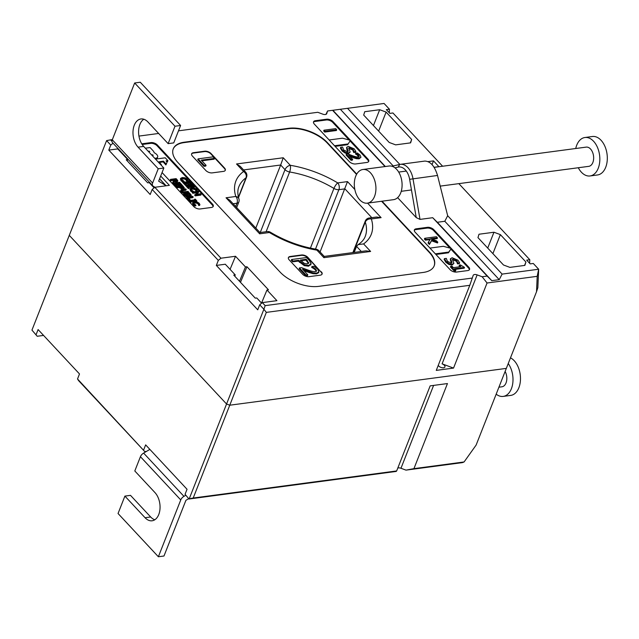 <?xml version="1.0" encoding="UTF-8"?>
<svg xmlns="http://www.w3.org/2000/svg" width="639" height="639" viewBox="0 0 639 639"><rect width="100%" height="100%" fill="white"/><g stroke="black" fill="none" stroke-linecap="round" stroke-linejoin="round"><path stroke-width="0.96" d="M266.335 312.383L263.883 309.26L265.169 305.634L262.341 302.606L259.714 304.795L263.883 309.26L226.557 404.016L69.276 235.36L106.601 140.604L31.95 330.115L37.222 336.266L31.95 330.115L69.276 235.36L226.557 404.016L229.768 405.206L266.335 312.383L469.785 285.306L473.179 275.417A3.634 1.877 -158.5 0 1 473.203 275.353A3.634 1.877 -158.5 0 1 477.141 274.89L482.157 276.751L487.054 283.005L537.207 276.328L536.528 291.727L506.328 368.391L229.768 405.206L226.557 404.016L189.232 498.763L193.21 498.029L229.768 405.206L506.328 368.391L476.127 445.064L464.082 461.965L462.492 462.604L405.981 470.128L400.972 468.267A3.634 1.877 21.5 0 0 397.801 468.036M188.992 499.011L185.062 494.298L188.992 499.011L396.188 471.43L396.659 470.943L193.21 498.029M36.119 334.58L38.1 329.556L79.5 373.951L77.519 378.983L78.629 380.668L144.765 451.589L77.519 378.983M143.663 449.904L145.644 444.872L187.043 489.274L185.062 494.298M146.571 451.35L144.765 451.589M43.572 335.419L37.222 336.266M396.659 470.943L430.175 385.86L447.452 383.56L413.936 468.643L405.981 470.128M464.082 461.965L413.936 468.643M323.909 257.677L324.229 256.407L318.901 250.696A4.848 2.828 137 0 0 316.88 250.137L323.909 257.677L370.62 251.454L363.591 243.914A72.742 37.461 21.5 0 0 371.339 218.953L381.108 217.651L376.467 217.036L369.174 218.011A4.848 3.051 82.4 0 1 371.339 218.953A4.848 3.842 162.6 0 0 365.3 222.068A67.894 34.969 -158.5 0 1 365.22 236.462C364.038 239.561 361.666 242.293 358.08 244.641L356.562 246.39L354.19 252.413M354.821 189.463L347.496 181.612L320.075 251.958M347.496 181.612L337.727 182.914A72.742 37.461 21.5 0 0 290.266 165.293L283.245 157.761L280.673 165.006L285.01 169.662A4.848 2.828 -43 0 1 290.266 165.293A4.848 1.597 99.4 0 1 289.635 171.987A67.894 34.969 -158.5 0 1 333.933 188.433A4.848 1.294 -58.9 0 1 337.727 182.914A4.848 3.051 82.4 0 1 338.894 189.663L344.924 188.864L371.786 217.659M310.418 248.124L333.933 188.433A4.848 2.5 21.5 0 0 338.894 189.663L315.482 249.106M236.526 163.975L240.256 166.364L245.576 172.075A4.848 2.828 -43 0 0 243.555 171.516A72.742 37.461 21.5 0 0 235.807 196.485A4.848 3.842 -17.4 0 1 238.914 198.897C237.492 194.16 237.484 190.095 238.882 186.7A67.894 34.969 -158.5 0 1 246.031 177.794A4.848 3.946 -126 0 0 243.555 171.516L236.526 163.975L283.245 157.761M238.419 197.116L246.031 177.794A4.848 2.5 21.5 0 0 246.542 177.155A4.848 4.848 0 0 0 245.576 172.075M233.099 203.745L236.973 203.234A4.848 3.051 -97.6 0 0 235.807 196.485L226.038 197.778L229.768 200.167L259.961 232.548L267.254 231.582A4.848 3.051 -97.6 0 1 269.418 232.516A72.742 37.461 21.5 0 0 316.88 250.137A4.848 1.597 -80.6 0 0 316.145 249.218C300.018 246.438 284.77 240.775 270.401 232.237A4.848 1.294 121.1 0 0 269.418 232.516L259.65 233.818L259.969 232.548M235.679 206.509L236.973 203.234A4.848 2.5 21.5 0 0 238.794 202.124A4.848 4.848 0 0 0 238.914 198.897M260.249 232.508L285.01 169.662A4.848 2.5 21.5 0 0 289.635 171.987L266.104 231.733M324.229 256.407L365.979 250.847L370.62 251.454M363.591 243.914L358.08 244.641M369.174 218.011A4.848 4.848 0 0 0 365.3 221.038A4.848 2.5 21.5 0 0 365.3 222.068L353.295 252.533M243.587 169.942L280.673 165.006L255.816 228.099M381.579 201.261L429.4 252.541A29.098 14.985 -158.5 0 1 434.121 266M173.177 149.047A29.098 14.985 -158.5 0 1 184.04 142.609L288.676 128.679A29.098 14.985 -158.5 0 1 327.232 142.992L356.554 174.431M321.321 271.791A4.848 2.5 -158.5 0 1 322.088 274.067A4.848 2.5 -158.5 0 1 320.267 275.169L309.06 276.663A4.848 2.5 -158.5 0 1 302.63 274.275L289.187 259.865A4.848 2.5 -158.5 0 1 288.413 257.589A4.848 2.5 -158.5 0 1 290.234 256.487L301.448 254.993A4.848 2.5 -158.5 0 1 307.87 257.373L321.161 272.174A4.848 2.5 -158.5 0 1 322 274.251M223.482 171.388L212.268 172.873A4.848 2.5 -158.5 0 1 205.838 170.493L192.395 156.076A4.848 2.5 -158.5 0 1 191.62 153.799A4.848 2.5 -158.5 0 1 193.449 152.697L204.656 151.203A4.848 2.5 -158.5 0 1 211.086 153.592L224.529 168.001A4.848 2.5 -158.5 0 1 225.303 170.278A4.848 2.5 -158.5 0 1 223.482 171.388M420.007 219.393L412.986 178.728A16.973 10.671 -97.6 0 0 400.326 164.335L424.783 161.084C430.39 161.228 434.632 166.02 437.523 175.461L447.667 215.718L444.8 221.278L437.324 222.268L432.715 217.707L420.007 219.393L416.237 217.603L397.626 197.643M394.998 167.841L398.225 167.091A14.545 9.154 82.4 0 1 409.631 179.319L416.237 217.603M400.326 164.335A16.973 10.671 -97.6 0 0 399.679 164.455L391.955 166.26M111.985 141.379L110.571 139.869L106.601 140.604L110.763 145.077L113.023 143.208M110.571 139.869L112.352 139.629M138.943 136.091L158.648 133.463M178.497 130.827L317.767 112.288L322.775 114.149A3.634 1.877 -158.5 0 0 326.721 113.686A3.634 1.877 -158.5 0 0 326.745 113.622L326.689 113.75M259.714 304.795L257.733 309.819L216.333 265.425L218.314 260.392L220.942 258.212L154.798 187.291L152.17 189.471L218.314 260.392M152.17 189.471L150.189 194.504L108.79 150.101L110.763 145.077M472.357 278.053L265.169 305.634M160.685 176.037L169.375 185.35L154.798 187.291M447.667 215.718L502.11 274.099L499.243 279.658L491.774 280.649L487.158 276.088L482.157 276.751M487.158 276.088L432.715 217.707M385.021 166.555L332.568 110.315L384.063 103.462L389.447 109.229L389.287 112.799M325.938 114.373L327.559 110.978L332.568 110.315M327.559 110.978L326.745 113.622M220.942 258.212L235.519 256.271L245.464 266.934L246.958 266.743L268.468 289.802L266.974 290.002L276.919 300.665L262.341 302.606M450.096 269.674L415.142 232.197A4.848 2.5 -158.5 0 1 414.368 229.92A4.848 2.5 -158.5 0 1 416.189 228.818L427.403 227.324A4.848 2.5 -158.5 0 1 433.833 229.713L468.778 267.19A4.848 2.5 -158.5 0 1 469.553 269.466A4.848 2.5 -158.5 0 1 467.732 270.569L456.518 272.062A4.848 2.5 -158.5 0 1 450.096 269.674M141.738 143.823L150.932 142.593A4.848 2.5 -158.5 0 1 157.354 144.981L212.475 204.081A4.848 2.5 -158.5 0 1 213.25 206.357A4.848 2.5 -158.5 0 1 211.421 207.459L200.215 208.953A4.848 2.5 -158.5 0 1 193.785 206.573L162.058 172.546M355.699 163.951A4.848 2.5 -158.5 0 1 349.269 161.563L314.324 124.086A4.848 2.5 -158.5 0 1 313.549 121.809A4.848 2.5 -158.5 0 1 315.37 120.707L326.577 119.213A4.848 2.5 -158.5 0 1 333.007 121.602L367.96 159.079A4.848 2.5 -158.5 0 1 368.735 161.355A4.848 2.5 -158.5 0 1 366.914 162.458L355.699 163.951M382.034 201.197L429.552 252.157A29.098 14.985 -158.5 0 1 434.2 265.808A29.098 14.985 -158.5 0 1 423.266 272.438L318.621 286.368A29.098 14.985 -158.5 0 1 280.066 272.054L177.898 162.506A29.098 14.985 -158.5 0 1 173.249 148.855A29.098 14.985 -158.5 0 1 184.192 142.217L288.828 128.287A29.098 14.985 -158.5 0 1 327.384 142.601L356.746 174.088M487.054 283.005L453.538 368.088L436.269 370.388L469.785 285.306M347.512 108.326L399.83 164.423M458.842 183.641L529.787 259.714L526.688 260.129L530.178 263.875L533.285 263.468L538.661 269.227L502.11 274.099M389.447 109.229L386.339 109.636L389.838 113.383L392.937 112.975L442.603 166.228M428.09 161.603L433.506 160.884L438.881 166.651L434.081 167.29M386.116 112.097L379.686 109.716L364.741 111.705L363.695 115.084L389.231 142.473L395.661 144.861L410.605 142.864L411.66 139.486L386.116 112.097L378.631 131.099M525.921 262.014L500.377 234.625L493.955 232.237L479.002 234.233L477.956 237.612L503.5 265.001L509.922 267.382L524.875 265.393L525.921 262.014L524.571 265.433M393.225 165.964L340.619 109.565M385.333 166.515L333.143 110.555M537.207 276.328L538.661 269.227L537.846 287.662L536.528 291.727M477.141 274.89L442.1 363.847L453.538 368.088M491.774 280.649L437.324 222.268M529.787 259.714L529.627 263.284M433.506 160.884L432.044 164.59M435.335 253.851L448.746 252.07L448.458 252.804L451.294 248.491L443.37 246.303L429.959 248.084M448.746 252.07L451.294 248.491M448.458 252.804L435.918 254.474M347.632 144.694L350.468 140.38L347.632 144.694L335.092 146.363M334.517 145.74L347.928 143.959M350.468 140.38L342.544 138.192L329.141 139.973M450.998 249.226L468.475 267.965A4.848 2.5 -158.5 0 1 469.338 269.826M459.96 266.759L459.106 265.84L459.409 265.065L460.871 266.639L453.363 267.637L451.893 266.064L450.751 266.223L454.688 270.441L455.831 270.289L454.401 268.755L464.505 267.406L460.439 264.929L459.409 265.065M464.505 267.406L464.202 268.18L455.008 269.402M455.831 270.289L455.527 271.064L454.385 271.216L450.447 266.99L450.751 266.223M451.669 262.869L450.567 260.872L450.527 258.539L451.981 262.557L451.102 263.02L447.428 261.343L446.318 258.396L444.44 258.643L446.214 261.599L449.337 263.723L452.452 264.187L453.898 263.404L452.436 259.346L453.307 258.883L456.733 260.432L457.844 263.092L459.625 262.853L457.955 260.185L452.037 257.709L450.223 259.306M459.625 262.853L459.321 263.627L457.54 263.867L456.43 261.207L452.428 259.817M453.898 263.404L452.148 264.961L449.033 264.498L445.91 262.373L444.137 259.418L444.44 258.643M313.453 122.225A4.848 2.5 -158.5 0 1 315.067 121.482L326.273 119.988A4.848 2.5 -158.5 0 1 332.703 122.376L349.158 140.013M336.713 129.733L336.41 130.508L324.7 132.065L323.677 130.971L323.981 130.196L325.003 131.291L336.713 129.733L335.691 128.639L323.981 130.196M191.764 201.469L190.885 202.323L189.32 200.646L189.631 199.871L191.189 201.549L191.764 201.469L191.253 200.926L195.71 200.327L196.796 200.806L195.23 199.128L194.663 199.2L195.175 199.751L190.71 200.35L189.631 199.871M194.408 199.855L194.663 199.2M195.989 201.644L196.796 200.806M195.925 201.636L196.221 200.878M195.901 201.628L195.406 201.101L195.71 200.327M195.406 201.101L191.716 201.597M190.885 202.323L191.189 201.549M189.983 195.143L187.626 193.713L189.264 193.489L190.286 195.047M190.063 195.622L188.96 194.264L188.233 194.36M188.96 194.264L189.264 193.489M187.626 195.686L184.927 194.072L187.003 193.793L188.026 195.582M187.866 195.997L186.7 194.568L185.542 194.719M186.7 194.568L187.003 193.793M188.553 196.061L187.914 197.06L186.229 196.78L183.457 194.352L183.76 193.577L186.532 196.005L188.217 196.285L188.856 195.286L190.646 195.734L191.261 195.143L189.368 192.834L183.76 193.577M186.229 196.78L186.532 196.005M191.261 195.143L190.342 196.5L190.957 195.917L190.342 196.5L188.577 196.061M188.872 195.318L188.649 196.652M182.083 185.022L179.559 182.315L173.952 183.066L176.476 185.765L177.139 185.677L175.15 183.553L177.227 183.273L179.08 185.262L179.743 185.174L177.898 183.185L179.431 182.978L181.42 185.11L182.083 185.022L181.788 185.773M181.125 185.861L181.42 185.11M181.093 185.861L179.128 183.752L179.431 182.978M179.128 183.752L178.505 183.832M179.08 185.262L178.776 186.029L179.743 185.174M178.776 186.029L176.923 184.048L177.227 183.273M176.923 184.048L175.757 184.2M176.476 185.765L176.172 186.54L177.139 185.677M176.172 186.54L173.648 183.832L173.952 183.066M176.5 180.941L175.39 180.813L173.896 179.567L176.005 179.287L176.987 180.573L176.5 180.941L176.899 180.797M176.683 181.34L175.701 180.062L174.511 180.222M175.701 180.062L176.005 179.287M177.882 180.877L176.811 182.307L174.327 181.628L173.329 183.489L172.626 182.746L172.937 181.971L173.632 182.722L174.639 180.853L177.115 181.532L177.882 180.877L177.155 179.743L176.116 178.624L170.509 179.375L171.044 179.95L173.273 179.647L173.888 180.31L172.937 181.971M173.496 180.989L172.969 180.422L173.273 179.647M172.969 180.422L170.741 180.717L171.044 179.95M170.741 180.717L170.206 180.142L170.509 179.375M174.327 181.628L174.639 180.853M173.329 183.489L173.632 182.722M191.852 187.762L190.19 188.601L190.757 190.079L192.491 191.357L193.385 191.245L191.412 189.999L191.085 188.984L192.411 188.361L194.464 188.521L195.933 189.4L196.445 190.837L197.347 190.718L196.572 189.32L194.488 188.018L191.852 187.762M197.092 191.349L197.347 190.718M196.197 191.468L196.445 190.837M196.133 191.476L196.405 190.789M196.101 191.564L195.63 190.174L194.16 189.288L194.464 188.521M194.16 189.288L192.107 189.128L190.781 189.759M193.138 191.876L193.385 191.245M192.555 192.083L192.491 191.357M192.187 192.131L191.333 191.604L191.636 190.829M191.333 191.604L190.454 190.853L190.19 188.609M190.19 188.601L189.895 189.36M186.308 184.383L185.334 185.246L182.522 182.227L182.826 181.452L185.637 184.471L186.308 184.383L184.072 181.987L191.189 183.665L188.529 180.813L187.866 180.901L189.927 183.105L182.826 181.452M188.545 182.73L187.562 181.676L187.866 180.901M190.901 184.407L191.189 183.665M190.222 184.503L190.518 183.752M190.15 184.511L185.142 183.137M185.334 185.246L185.637 184.471M206.07 165.309L205.766 166.084L203.993 166.316L197.763 159.638L198.066 158.863L204.296 165.541L206.07 165.309L201.269 160.157L214.448 158.408L213.019 156.874L198.066 158.863M201.876 160.812L214.145 159.175L214.448 158.408M203.993 166.316L204.296 165.541M454.385 271.216L454.688 270.441M437.803 242.197L437.499 242.972L431.501 240.775L429.416 244.449L428.082 243.012L428.386 242.237L429.727 243.675L431.804 240L437.803 242.197L436.533 240.831L430.59 238.746L437.443 237.828L436.421 236.734L424.711 238.299L425.734 239.393L430.199 239.282L428.386 242.237M429.751 240.008L428.945 239.697L429.248 238.922M428.945 239.697L425.422 240.16L425.734 239.393M425.422 240.16L424.408 239.074L424.711 238.299M432.1 239.274L437.14 238.603L437.443 237.828M431.501 240.775L431.804 240M429.416 244.449L429.727 243.675M350.164 152.074L348.415 153.64L345.3 153.168L342.177 151.052L340.403 148.096L340.707 147.321L342.48 150.277L345.603 152.394L348.718 152.865L350.164 152.074L348.702 148.016L349.573 147.561L353 149.111L354.11 151.77L355.891 151.531L354.222 148.863L348.303 146.379L346.793 147.21L348.247 151.235L347.36 151.699L343.694 150.021L342.576 147.074L340.707 147.321M347.935 151.539L346.833 149.55L347.137 148.775M346.833 149.55L346.793 147.21L346.49 147.984M354.11 151.77L353.806 152.545L355.588 152.306L355.891 151.531M353.806 152.545L354.03 151.683M353.726 152.457L352.696 149.885L348.694 148.488M154.798 158.336L155.796 158.2A4.952 2.556 21.5 0 0 157.657 157.074A4.952 2.556 21.5 0 0 157.705 156.172A5.663 2.915 21.5 0 0 154.135 152.705A6.286 3.235 21.5 0 0 153.04 150.724L150.101 147.569L145.349 148.2M157.657 157.074L157.354 157.841A4.952 2.556 -158.5 0 1 155.493 158.975L155.405 158.983M151.555 154.862L153.216 155.205L152.098 155.445M148.12 151.171L149.774 151.515L148.655 151.755M166.659 161.563L167.602 161.443L167.905 160.669L165.237 157.809L155.828 159.055A4.425 2.276 21.5 0 0 155.525 159.111M165.924 164.918L163.129 161.915L163.432 161.148L166.236 164.143L165.924 164.918L167.13 162.074L166.052 160.916L167.905 160.669M166.236 164.143L167.13 162.074M163.129 161.915L159.279 162.426M161.204 165.205L161.403 164.702L158.887 161.843L163.432 161.148M160.812 164.782L161.403 164.702M324.7 132.065L325.003 131.291M352.656 159.375L352.353 160.149L351.051 160.325L346.074 154.989L346.386 154.215L351.354 159.55L352.656 159.375L348.694 155.125L356.73 157.929L359.39 158.081L360.963 157.218L360.069 155.085L357.329 152.961L355.731 153.176L358.687 155.181L359.19 156.395M359.142 156.491L358.215 156.914C357.305 157.13 355.436 156.739 352.616 155.732L347.975 154.007L346.386 154.215M358.918 157.066L356.882 154.774L357.193 153.999M356.882 154.774L355.484 154.015L355.787 153.24M355.484 154.015L355.731 153.176M360.963 157.218L359.086 158.847L356.426 158.704L356.73 157.929M356.426 158.704L353.431 157.801L353.734 157.026M353.431 157.801L350.004 156.531M351.051 160.325L351.354 159.55M450.567 260.872L450.87 260.097M457.54 263.867L457.844 263.092M457.46 263.779L457.764 263.012M308.509 263.38L308.773 262.693L307.271 263.827L304.452 263.468L300.282 260.081L306.241 259.29L308.725 263.076M308.469 263.468L305.937 260.065L300.889 260.736M305.937 260.065L306.241 259.29M310.81 264.338L308.517 266.191L304.26 265.624L298.285 261.079L298.589 260.313L304.563 264.85L308.829 265.417L311.121 263.572L309.236 260.424L306.536 257.533L291.584 259.522L293.013 261.055L298.589 260.313M298.285 261.079L292.71 261.822L293.013 261.055M292.71 261.822L291.28 260.289L291.584 259.522M310.714 264.969L311.121 263.572M307.798 274.818L307.495 275.593L305.762 275.824L299.132 268.715L299.435 267.941L306.073 275.05L307.798 274.818L302.519 269.155L313.23 272.893L316.784 273.093L318.877 271.942L317.679 269.107L314.029 266.271L311.896 266.551L315.842 269.219L316.521 270.848M316.457 270.976L315.211 271.535C313.997 271.831 311.512 271.303 307.75 269.962L301.56 267.653L299.435 267.941M316.249 271.487L315.538 269.993L313.541 268.42L313.845 267.653M313.541 268.42L311.672 267.414L311.976 266.639M311.672 267.414L311.896 266.551M318.877 271.942L318.573 272.717L316.481 273.859L312.926 273.66L313.23 272.893M312.926 273.66L308.933 272.462L309.236 271.687M308.933 272.462L303.829 270.561M305.762 275.824L306.073 275.05M182.307 177.522L180.645 178.369L181.212 179.847L182.954 181.125L183.84 181.013L181.867 179.767L181.548 178.752L182.866 178.121L184.919 178.281L186.388 179.168L186.9 180.605L187.802 180.486L187.027 179.08L184.951 177.778L182.307 177.522M186.9 180.605L186.596 181.372L187.499 181.252L187.802 180.486M186.596 181.372L186.86 180.557M186.556 181.332L186.085 179.934L184.615 179.056L184.919 178.281M184.615 179.056L182.562 178.896L181.244 179.527M182.099 180.597L181.795 181.372L182.65 181.899L182.954 181.125M181.795 181.372L180.909 180.621L180.645 178.377L180.35 179.128M194.296 187.003L191.78 184.296L186.173 185.038L188.697 187.746L189.36 187.658L187.371 185.526L189.448 185.246L191.301 187.235L191.964 187.147L190.11 185.158L191.652 184.959L193.633 187.091L194.296 187.003L193.713 187.81M193.377 187.754L193.633 187.091M193.21 187.738L191.349 185.733L191.652 184.959M191.349 185.733L190.726 185.813M191.716 187.778L191.964 187.147M191.029 187.946L191.301 187.235M190.957 187.97L189.144 186.021L189.448 185.246M189.144 186.021L187.978 186.181M188.697 187.746L188.385 188.521L189.056 188.433L189.36 187.658M188.385 188.521L185.869 185.813L186.173 185.038M201.149 194.344L200.846 195.111L195.238 195.861L194.703 195.286L195.007 194.512L195.542 195.087L201.149 194.344L200.614 193.769L198.41 194.056L196.556 192.067L198.753 191.78L198.218 191.205L192.611 191.948L193.146 192.523L195.893 192.155L197.747 194.144L195.007 194.512M196.836 194.272L195.59 192.93L195.893 192.155M195.59 192.93L192.842 193.297L193.146 192.523M192.842 193.297L192.307 192.722L192.611 191.948M197.163 192.722L198.449 192.547L198.753 191.78M195.238 195.861L195.542 195.087M182.946 188.018L180.326 186.612L182.562 186.316L183.505 187.586L182.946 188.018L183.409 187.842M183.201 188.361L182.251 187.083L180.941 187.259M182.251 187.083L182.562 186.316M182.219 189.344L179.383 187.467L179.687 186.692L181.931 188.401L183.529 188.609L184.383 187.914L182.666 185.653L177.059 186.396L177.594 186.971L179.687 186.692M179.383 187.467L177.291 187.746L177.594 186.971M177.291 187.746L176.755 187.171L177.059 186.396M183.225 189.384L184.383 187.914M182.698 193.066L183.002 192.291L188.593 192.012L188.289 192.786L182.698 193.066L181.109 191.98L180.589 190.67M181.452 191.029L185.909 190.23L186.213 189.456L185.677 188.88L180.861 189.983L181.412 191.205L183.002 192.291M188.593 192.012L188.058 191.436L183.257 191.868L182.051 191.117L181.756 190.254L186.213 189.456M189.456 200.311L186.724 197.858L187.027 197.084L189.36 199.592L190.023 199.504L188.225 197.571L193.17 196.916L192.635 196.341L187.027 197.084M188.832 198.226L192.866 197.683L193.17 196.916M189.056 200.366L189.36 199.592M194.424 201.644L192.762 202.483L193.329 203.961L195.063 205.247L195.957 205.127L193.984 203.881L193.657 202.867L194.983 202.243L197.036 202.403L198.505 203.282L199.017 204.72L199.919 204.6L199.144 203.202L197.06 201.9L194.424 201.644M199.017 204.72L198.713 205.494L199.616 205.375L199.919 204.6M198.713 205.494L198.977 204.672M198.673 205.446L198.202 204.057L196.732 203.178L197.036 202.403M196.732 203.178L194.679 203.018L193.353 203.641M195.063 205.247L194.759 206.014L195.654 205.902L195.957 205.127M194.759 206.014L193.905 205.486L194.208 204.712M193.905 205.486L192.459 203.25L192.762 202.491L192.459 203.258M288.349 257.789A4.848 2.5 -158.5 0 1 290.082 256.87L301.296 255.376A4.848 2.5 -158.5 0 1 307.718 257.765L321.161 272.174M142.17 144.494L150.628 143.368A4.848 2.5 -158.5 0 1 157.05 145.756L212.164 204.855A4.848 2.5 -158.5 0 1 213.035 206.716M191.564 153.999A4.848 2.5 -158.5 0 1 193.297 153.08L204.504 151.595A4.848 2.5 -158.5 0 1 210.934 153.975L224.377 168.392A4.848 2.5 -158.5 0 1 225.208 170.469M414.28 230.336A4.848 2.5 -158.5 0 1 415.885 229.593L427.1 228.099A4.848 2.5 -158.5 0 1 433.522 230.487L449.976 248.124M350.18 141.115L367.657 159.854A4.848 2.5 -158.5 0 1 368.519 161.715M216.333 265.425L225.295 264.226L235.248 274.898L233.754 275.097L255.265 298.157L256.758 297.958L261.639 303.198M108.79 150.101L117.752 148.911L127.704 159.574L126.21 159.774L147.721 182.842L149.214 182.642L154.095 187.874M230.072 269.346L235.519 256.271M239.505 281.264L245.464 266.934M235.248 274.898L234.769 276.184M127.704 159.574L127.225 160.868M266.974 290.002L261.527 303.078M240.48 282.31L246.958 266.743M499.243 279.658L444.8 221.278M442.1 363.847A3.634 1.877 -158.5 0 1 444.928 366.97A3.634 1.877 -158.5 0 1 440.99 367.425A3.634 1.877 -158.5 0 1 438.266 365.332M493.955 232.237L487.717 248.076M500.377 234.625L492.893 253.627M379.686 109.716L373.448 125.548M411.66 139.486L410.31 142.904M185.717 495.289L183.944 496.343A4.848 2.828 137 0 0 180.757 499.938L140.428 456.693L134.805 470.967L154.965 492.589A15.759 9.912 82.4 0 1 159.942 509.467A15.759 9.912 82.4 0 1 152.098 520.785A15.759 9.912 82.4 0 1 145.069 517.726L124.901 496.104L130.508 495.361L150.668 516.983A15.759 9.912 -97.6 0 0 154.814 519.763M140.428 456.693A4.848 2.828 -43 0 1 143.615 453.099L149.861 449.401M180.757 499.938L158.376 556.753L118.047 513.508L124.901 496.104M158.376 556.753L163.983 556.01L185.917 500.313L188.681 498.676M143.831 119.237A15.759 9.912 -97.6 0 0 138.583 131.746A15.759 9.912 -97.6 0 0 143.671 146.411L163.84 168.033L158.232 168.776L138.072 147.154A15.759 9.912 82.4 0 1 133.096 130.276A15.759 9.912 82.4 0 1 140.939 118.966A15.759 9.912 82.4 0 1 147.968 122.017L168.137 143.639L173.744 142.896L180.597 125.492L174.99 126.234L168.137 143.639M158.232 168.776L152.609 183.05A4.848 2.828 137 0 0 152.801 185.861A4.848 2.828 137 0 0 153.16 186.149L154.989 187.267M159.606 178.784L166.124 185.781A4.848 2.828 137 0 0 165.805 185.526L158.656 181.188L163.84 168.033M152.801 185.861L112.472 142.617A4.848 2.828 -43 0 1 112.28 139.805L134.661 82.99L140.268 82.247L180.597 125.492M118.854 150.085L119.03 149.646M134.661 82.99L174.99 126.234M578.287 167.737A19.394 12.197 -97.6 0 0 590.045 175.957L597.513 174.966A19.394 12.197 -97.6 0 0 607.05 154.127A19.394 12.197 -97.6 0 0 592.401 136.506L584.925 137.505A19.394 12.197 -97.6 0 0 575.731 148.512M590.045 175.957A19.394 12.197 -97.6 0 0 599.574 155.117A19.394 12.197 -97.6 0 0 584.925 137.505M440.207 186.117L588.759 166.348A9.697 6.102 -97.6 0 0 593.527 155.924A9.697 6.102 -97.6 0 0 586.203 147.114L434.129 167.362M510.505 395.429A19.394 12.197 -97.6 0 0 510.681 395.413A19.394 12.197 -97.6 0 0 520.481 378.432A19.394 12.197 -97.6 0 0 510.481 357.848M496.176 394.159A19.394 12.197 -97.6 0 0 503.029 396.428A19.394 12.197 -97.6 0 0 503.205 396.404A19.394 12.197 -97.6 0 0 512.694 383.815A19.394 12.197 -97.6 0 0 508.237 363.543M501.839 386.803A9.697 6.102 -97.6 0 0 501.927 386.795A9.697 6.102 -97.6 0 0 506.551 381.163A9.697 6.102 -97.6 0 0 505.122 371.451M354.325 185.286A16.973 10.671 82.4 0 1 362.88 169.503A16.973 10.671 82.4 0 1 375.7 184.919A16.973 10.671 82.4 0 1 367.353 203.154A16.973 10.671 82.4 0 1 354.325 185.286M362.88 169.503L389.039 166.02A16.973 10.671 82.4 0 1 401.859 181.436A16.973 10.671 82.4 0 1 393.52 199.672L367.353 203.154M400.972 468.267L433.609 385.405M381.108 217.651L367.561 203.13M226.038 197.778L259.65 233.818M356.562 246.39L361.299 251.47M437.523 175.461L409.631 179.319M399.679 164.455L398.225 167.091M189.471 194.815L189.775 194.04M187.307 195.222L187.61 194.448M184.607 195.59L184.919 194.823M187.946 196.964L188.217 196.285M176.236 180.629L176.54 179.855M176.811 182.307L177.115 181.532M196.109 191.013L196.421 190.238M195.63 190.174L195.933 189.4M192.107 189.128L192.411 188.361M190.454 190.853L190.757 190.079M347.784 151.179L348.087 150.405M352.696 149.885L353 149.111M349.269 148.336L349.573 147.561M348.415 153.64L348.718 152.865M345.3 153.168L345.603 152.394M342.177 151.052L342.48 150.277M155.493 158.975L155.796 158.2M152.218 155.421L152.489 154.742M148.783 151.739L149.055 151.052M358.383 155.948L358.687 155.181M359.086 158.847L359.39 158.081M451.517 262.501L451.821 261.726M456.43 261.207L456.733 260.432M453.003 259.658L453.307 258.883M452.148 264.961L452.452 264.187M449.033 264.498L449.337 263.723M445.91 262.373L446.214 261.599M307.127 261.335L307.431 260.56M304.26 265.624L304.563 264.85M299.491 262.381L299.795 261.607M308.517 266.191L308.829 265.417M315.538 269.993L315.842 269.219M316.481 273.859L316.784 273.093M186.572 180.781L186.876 180.006M186.085 179.934L186.388 179.168M182.562 178.896L182.866 178.121M180.909 180.621L181.212 179.847M182.698 187.562L183.002 186.788M181.628 189.168L181.931 188.401M179.839 187.954L180.142 187.179M183.297 189.2L183.529 188.609M182.411 190.694L182.714 189.919M184.791 193.25L185.094 192.475M181.109 191.98L181.412 191.205M198.681 204.895L198.993 204.121M198.202 204.057L198.505 203.282M194.679 203.018L194.983 202.243M193.026 204.736L193.329 203.961M468.778 267.19L468.475 267.965M433.833 229.713L433.522 230.487M427.403 227.324L427.1 228.099M416.189 228.818L415.885 229.593M212.475 204.081L212.164 204.855M157.354 144.981L157.05 145.756M150.932 142.593L150.628 143.368M367.96 159.079L367.657 159.854M333.007 121.602L332.703 122.376M326.577 119.213L326.273 119.988M315.37 120.707L315.067 121.482M145.069 517.726L150.668 516.983M183.944 496.343L143.615 453.099M138.072 147.154L143.671 146.411M112.28 139.805L152.609 183.05M159.574 178.856L165.805 185.526M270.401 232.237A4.848 4.848 0 0 0 267.254 231.582M318.901 250.696A4.848 4.848 0 0 0 316.145 249.218M246.542 177.155L238.523 197.523M238.794 202.124L236.654 207.555M365.3 221.038L352.872 252.589M190.949 196.189L191.253 195.414M406.3 171.06L398.68 172.075M411.468 189.943L401.244 191.309M510.681 395.413L503.205 396.404M501.927 386.795L498.923 387.194"/></g></svg>
